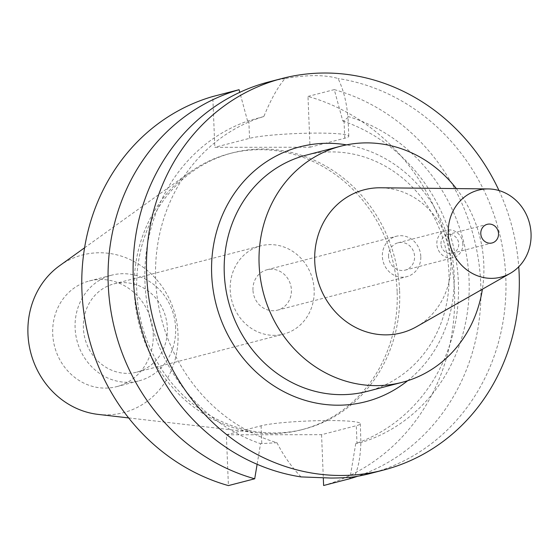 <?xml version="1.0" encoding="UTF-8"?>
<svg xmlns="http://www.w3.org/2000/svg" width="559" height="559" viewBox="0 0 559 559"><rect width="100%" height="100%" fill="white"/><g stroke="black" fill="none" stroke-linecap="round" stroke-linejoin="round"><path stroke-width="0.42" stroke-dasharray="2.79 2.1" d="M98.111 414.394A81.46 74.647 75.5 0 0 178 333.73A81.46 74.647 75.5 0 0 136.033 262.611A81.46 74.647 75.5 0 0 59.596 265.721M153.236 333.758A54.572 50.01 -104.5 0 1 116.656 386.639A54.572 50.01 -104.5 0 1 52.714 333.856A54.572 50.01 -104.5 0 1 89.286 280.974A54.572 50.01 -104.5 0 1 153.236 333.758M397.128 291.518A142.699 130.764 75.5 0 0 229.931 153.515A142.699 130.764 75.5 0 0 189.725 172.382A142.699 130.764 75.5 0 0 134.293 291.784A142.699 130.764 75.5 0 0 257.189 432.813A142.699 130.764 75.5 0 0 301.49 429.787A142.699 130.764 75.5 0 0 397.128 291.518M399.615 290.876A142.699 130.764 -104.5 0 1 303.977 429.144A142.699 130.764 -104.5 0 1 136.78 291.141A142.699 130.764 -104.5 0 1 232.418 152.873A142.699 130.764 -104.5 0 1 399.615 290.876M323.612 485.505A202.246 185.329 75.5 0 0 454.46 290.82A202.246 185.329 75.5 0 0 307.988 96.421L310.028 147.227L214.824 147.324L212.783 96.511M226.367 434.79L261.081 425.797A51.687 4.758 -2.3 0 1 328.713 420.557A51.687 4.758 -2.3 0 1 360.324 423.673A51.687 4.758 -2.3 0 1 356.286 425.699L321.572 434.692L226.367 434.79L228.407 485.596M321.572 434.692L323.312 477.959M310.028 147.227L344.735 138.234A51.687 4.758 177.7 0 0 348.781 136.207A51.687 4.758 177.7 0 0 317.17 133.098A51.687 4.758 177.7 0 0 249.538 138.332L214.824 147.324M301.022 476.911C291.477 466.877 283.455 455.473 276.943 442.707A170.146 155.912 -104.5 0 1 155.661 279.724A170.146 155.912 -104.5 0 1 263.841 116.51C270.856 99.46 277.914 86.806 285.02 78.56C307.219 74.682 324.905 74.661 338.069 78.505C343.415 89.622 346.65 102.262 347.782 116.426L348.026 117.411L344.03 120.681L342.793 121.003L334.275 89.608L307.988 96.421M347.782 116.426A170.146 155.912 -104.5 0 1 469.057 279.409A170.146 155.912 -104.5 0 1 360.883 442.623L356.991 443.252L356.286 425.699M360.324 423.673L360.883 442.623C360.345 458.003 358.074 469.413 354.064 476.855M342.793 121.003A170.146 155.912 75.5 0 1 458.373 282.183A170.146 155.912 75.5 0 1 355.748 443.573L356.991 443.252M355.748 443.573L350.144 477.26M334.275 89.608A202.246 185.329 -104.5 0 1 480.754 284.014A202.246 185.329 -104.5 0 1 357.606 476.261M276.943 442.707L260.55 443.671L257.126 464.291M263.841 116.51L247.595 121.1A170.146 155.912 75.5 0 0 144.97 282.498A170.146 155.912 75.5 0 0 260.55 443.671M247.595 121.1L239.79 92.333M370.261 473.494A202.246 185.329 75.5 0 0 505.804 277.523A202.246 185.329 75.5 0 0 338.069 78.505M285.02 78.56A202.246 185.329 75.5 0 0 268.83 81.921M498.991 190.542A202.246 185.329 -104.5 0 1 518.745 266.79M407.644 380.728A131.624 120.611 75.5 0 0 454.111 274.127A131.624 120.611 75.5 0 0 346.545 144.865M367.214 391.377A121.988 111.786 75.5 0 0 448.975 273.169A121.988 111.786 75.5 0 0 306.039 155.192M456.333 188.586A121.988 111.786 -104.5 0 1 483.814 264.148A121.988 111.786 -104.5 0 1 482.396 289.213M416.581 326.687A73.921 67.737 -104.5 0 0 450.889 261.249A73.921 67.737 75.5 0 0 380.595 187.775M440.974 243.962A9.629 8.825 -104.5 0 1 447.431 234.633A9.629 8.825 -104.5 0 1 458.715 243.948A9.629 8.825 -104.5 0 1 452.259 253.276A9.629 8.825 -104.5 0 1 440.974 243.962M462.852 243.941A14.122 12.941 75.5 0 0 446.306 230.28A14.122 12.941 75.5 0 0 436.838 243.969A14.122 12.941 75.5 0 0 453.384 257.629A14.122 12.941 75.5 0 0 462.852 243.941M388.561 256.469A14.122 12.941 -104.5 0 1 398.029 242.788A14.122 12.941 -104.5 0 1 414.582 256.448A14.122 12.941 -104.5 0 1 405.114 270.13A14.122 12.941 -104.5 0 1 388.561 256.469M420.787 256.441A20.865 19.125 75.5 0 0 396.338 236.261A20.865 19.125 75.5 0 0 382.356 256.476A20.865 19.125 75.5 0 0 406.805 276.656A20.865 19.125 75.5 0 0 420.787 256.441M252.961 289.995A20.865 19.125 -104.5 0 1 266.943 269.773A20.865 19.125 -104.5 0 1 291.4 289.96A20.865 19.125 -104.5 0 1 277.411 310.175A20.865 19.125 -104.5 0 1 252.961 289.995M314.165 289.932A45.586 41.771 75.5 0 0 260.746 245.848A45.586 41.771 75.5 0 0 230.196 290.016A45.586 41.771 75.5 0 0 283.609 334.107A45.586 41.771 75.5 0 0 314.165 289.932M167.351 327.965A45.586 41.771 -104.5 0 1 136.801 372.133A45.586 41.771 -104.5 0 1 83.389 328.049A45.586 41.771 -104.5 0 1 113.938 283.874A45.586 41.771 -104.5 0 1 167.351 327.965M175.631 327.958A54.572 50.01 75.5 0 0 111.681 275.175A54.572 50.01 75.5 0 0 75.109 328.056A54.572 50.01 75.5 0 0 139.051 380.84A54.572 50.01 75.5 0 0 175.631 327.958M344.735 138.234L344.03 120.681M261.081 425.797L261.787 443.35M248.832 120.779L249.538 138.332M84.57 247.805L189.725 172.382M128.64 417.929L257.189 432.813M301.49 429.787L303.977 429.144M229.931 153.515L232.418 152.873M348.781 136.207L348.026 117.411M447.431 234.633L487.245 224.32M452.259 253.276L492.074 242.962M398.029 242.788L446.306 230.28M405.114 270.13L453.384 257.629M266.943 269.773L396.338 236.261M277.411 310.175L406.805 276.656M113.938 283.874L260.746 245.848M136.801 372.133L283.609 334.107M89.286 280.974L111.681 275.175M116.656 386.639L139.051 380.84"/><path stroke-width="0.84" d="M84.57 247.805L59.596 265.721A81.46 74.647 75.5 0 0 27.95 333.884A81.46 74.647 75.5 0 0 98.111 414.394L128.64 417.929M239.79 92.333L239.07 89.706L212.783 96.511A202.246 185.329 75.5 0 0 81.935 291.197A202.246 185.329 75.5 0 0 228.407 485.596L254.701 478.79L257.126 464.291M323.312 477.959L323.612 485.505L349.906 478.693L350.144 477.26M357.606 476.261A202.246 185.329 -104.5 0 1 349.906 478.693M254.701 478.79A202.246 185.329 -104.5 0 1 108.222 284.384A202.246 185.329 -104.5 0 1 239.077 89.706M282.176 78.463L268.83 81.921A202.246 185.329 75.5 0 0 133.28 277.893A202.246 185.329 75.5 0 0 301.022 476.911L331.026 478.05C340.557 477.987 348.236 477.589 354.064 476.855A202.246 185.329 75.5 0 0 370.261 473.494L383.607 470.035A202.246 185.329 -104.5 0 1 146.633 274.434A202.246 185.329 -104.5 0 1 282.176 78.463A202.246 185.329 -104.5 0 1 498.991 190.542M518.745 266.79A202.246 185.329 -104.5 0 1 519.157 274.064A202.246 185.329 -104.5 0 1 383.607 470.035M346.545 144.865A131.624 120.611 75.5 0 0 211.672 274.371A131.624 120.611 75.5 0 0 282.113 390.748A131.624 120.611 75.5 0 0 407.644 380.728M340.871 146.165L306.039 155.192A121.988 111.786 75.5 0 0 224.278 273.393A121.988 111.786 75.5 0 0 367.214 391.377L402.054 382.349A121.988 111.786 -104.5 0 1 259.11 264.372A121.988 111.786 -104.5 0 1 340.871 146.165A121.988 111.786 -104.5 0 1 456.333 188.586M482.396 289.213A121.988 111.786 -104.5 0 1 402.054 382.349M488.307 188.928L380.595 187.775A73.921 67.737 75.5 0 0 314.738 261.388A73.921 67.737 -104.5 0 0 416.581 326.687L510.185 273.386A44.944 41.184 -104.5 0 1 448.269 233.683A44.944 41.184 -104.5 0 1 488.307 188.928A44.944 41.184 -104.5 0 1 531.05 233.599A44.944 41.184 -104.5 0 1 510.185 273.386M498.53 233.634A9.629 8.825 75.5 0 0 487.245 224.32A9.629 8.825 75.5 0 0 480.789 233.648A9.629 8.825 75.5 0 0 492.074 242.962A9.629 8.825 75.5 0 0 498.53 233.634"/></g></svg>

